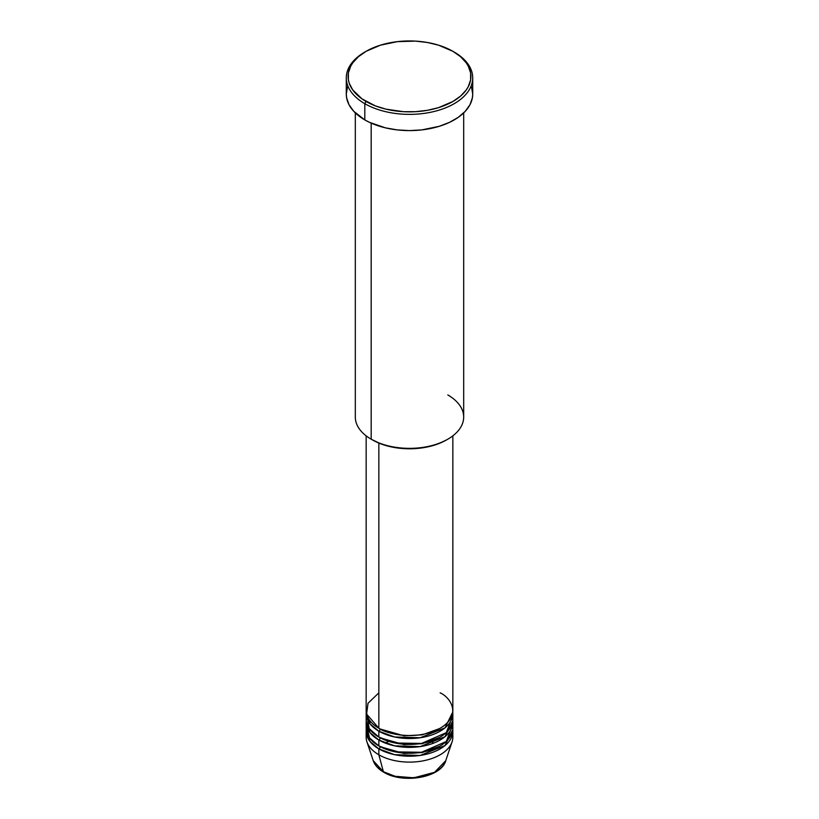 <?xml version="1.0" encoding="UTF-8"?>
<svg xmlns="http://www.w3.org/2000/svg" width="819" height="819" viewBox="0 0 819 819"><rect width="100%" height="100%" fill="white"/><g stroke="black" fill="none" stroke-linecap="round" stroke-linejoin="round"><path stroke-width="1.23" d="M452.549 734.141A43.346 25.031 180 0 1 452.068 741.83L445.761 760.677L434.541 772.317L413.841 777.815L395.127 776.279L383.384 771.723A1.802 1.044 120 0 0 383.722 772.194A1.802 1.044 -60 0 1 383.384 771.723A36.927 21.325 0 0 0 420.321 777.026A36.927 21.325 0 0 0 445.761 760.677C441.175 777.702 402.866 784.162 383.712 772.194C378.347 769.082 374.856 765.243 373.239 760.677A36.927 21.325 0 0 0 383.384 771.723L378.849 754.79L383.384 771.723L373.239 760.677L366.932 741.83A43.346 25.031 180 0 1 366.451 734.141M378.849 692.843L368.028 703.255L366.584 714.086L378.849 728.245A43.346 25.031 0 0 0 426.085 733.66A43.346 25.031 0 0 0 452.846 710.544L452.846 435.841M452.846 713.492A43.346 25.031 180 0 0 452.774 712.018L444.983 727.876L420.137 737.755L394.635 736.998L378.849 731.193A1.802 1.044 120 0 0 380.129 728.982L379.504 728.613L380.129 728.982A1.802 1.044 -60 0 1 378.849 731.193L369.963 723.761L366.226 712.018A43.346 25.031 180 0 0 366.154 713.492L366.154 719.389A43.346 25.031 0 0 0 378.849 737.09A43.346 25.031 0 0 0 426.085 742.516A43.346 25.031 0 0 0 452.846 719.389L452.846 713.492A43.346 25.031 180 0 1 426.085 736.619A43.346 25.031 180 0 1 378.849 731.193L378.849 737.09L378.849 731.193A43.346 25.031 180 0 1 366.154 713.492M366.83 714.967L369.195 728.603L378.849 737.09L395.167 743.007L421.55 743.437L446.263 732.657L452.549 716.441M452.846 722.338A43.346 25.031 180 0 0 452.774 720.863L444.983 736.721L420.137 746.6L394.635 745.853L378.849 740.038A1.802 1.044 120 0 0 380.129 737.827L379.504 737.458L380.129 737.827A1.802 1.044 -60 0 1 378.849 740.038L369.963 732.606L366.226 720.863A43.346 25.031 180 0 0 366.154 722.338L366.154 728.245A43.346 25.031 0 0 0 378.849 745.935A43.346 25.031 0 0 0 426.085 751.361A43.346 25.031 0 0 0 452.846 728.245L452.846 722.338A43.346 25.031 180 0 1 426.085 745.464A43.346 25.031 180 0 1 378.849 740.038L378.849 745.935L378.849 740.038A43.346 25.031 180 0 1 366.154 722.338M366.451 725.286L369.574 737.98L378.849 745.935L395.167 751.862L421.55 752.282L446.263 741.502L452.549 725.286M452.846 731.193A43.346 25.031 180 0 0 452.774 729.719L444.983 745.566L420.137 755.456L394.635 754.698L378.849 748.883A1.802 1.044 120 0 0 380.129 746.672L379.504 746.304L380.129 746.672A1.802 1.044 -60 0 1 378.849 748.883L369.963 741.451L366.226 729.719A43.346 25.031 180 0 0 366.154 731.193L366.154 737.09A43.346 25.031 0 0 0 378.849 754.79A43.346 25.031 0 0 0 426.085 760.206A43.346 25.031 0 0 0 452.846 737.09L452.846 731.193A43.346 25.031 180 0 1 426.085 754.309A43.346 25.031 180 0 1 378.849 748.883L378.849 754.79L378.849 748.883A43.346 25.031 180 0 1 366.154 731.193M447.819 394.953A54.187 31.286 180 0 1 447.819 439.189A54.187 31.286 180 0 1 371.181 439.189L372.461 439.926A52.375 30.242 0 0 0 446.539 439.926L438.605 443.693L429.545 446.488L419.717 448.208L409.5 448.781L399.283 448.208L389.455 446.488L380.395 443.693L371.181 439.189A54.187 31.286 0 0 0 430.231 445.976A54.187 31.286 0 0 0 463.687 417.066L463.687 112.899M366.073 51.331L364.803 52.068A63.217 36.497 0 0 0 364.803 103.685L366.073 101.474A61.415 35.452 180 0 1 366.073 51.331A61.415 35.452 180 0 1 452.927 51.331L438.452 45.137L427.323 42.475L415.52 41.124L397.522 41.636L380.548 45.137L366.073 51.331L358.435 56.706L352.764 62.838L350.737 66.114L348.382 72.932L348.382 79.883L349.273 83.323L352.764 89.977L362.029 98.894L375.378 105.886L385.995 109.162L403.48 111.691L415.52 111.691L427.323 110.33L438.452 107.668L452.927 101.474L460.565 96.099L466.236 89.977L468.263 86.701L470.618 79.883L470.618 72.932L468.263 66.114L466.236 62.838L460.565 56.706L452.927 51.331A61.415 35.452 180 0 1 452.927 101.474A61.415 35.452 180 0 1 366.073 101.474L364.803 103.685A63.217 36.497 0 0 0 454.197 103.685A63.217 36.497 0 0 0 454.197 52.068L454.197 52.068A63.217 36.497 180 0 1 472.717 77.877A63.217 36.497 180 0 1 433.691 111.599A63.217 36.497 180 0 1 364.803 103.685L364.803 119.912A63.217 36.497 0 0 0 433.691 127.825A63.217 36.497 0 0 0 472.717 94.103L472.409 97.676L469.993 104.699L465.253 111.302L458.364 117.26L449.6 122.318L439.301 126.29L421.836 129.893L409.5 130.6L397.164 129.893L385.309 127.825L369.4 122.318L364.803 119.912L364.803 103.685A63.217 36.497 180 0 1 346.283 77.877A63.217 36.497 180 0 1 365.448 51.699M378.849 443.069L378.849 728.245L378.849 443.069M371.181 123.126L371.181 439.189L371.181 123.126M452.068 741.83A43.346 25.031 180 0 1 422.205 761.015A43.346 25.031 180 0 1 378.849 754.79A43.346 25.031 180 0 1 366.932 741.83M396.038 776.504L409.5 778.05L422.962 776.504M346.283 77.877L346.283 94.103A63.217 36.497 0 0 0 364.803 119.912L353.747 111.302L349.007 104.699L346.591 97.676L346.283 94.103L347.502 86.978M471.498 86.978L472.717 94.103L472.717 77.877M355.313 112.899L355.313 417.066A54.187 31.286 0 0 0 371.181 439.189L371.181 439.189M366.154 435.841L366.154 710.544A43.346 25.031 0 0 0 378.849 728.245C386.578 734.131 417.045 741.093 440.151 728.245C462.418 714.905 450.348 697.307 440.151 692.843M380.129 746.672L403.982 753.49L422.194 752.548L439.496 746.304L422.194 752.548L403.982 753.49L380.129 746.672M380.129 737.827L403.982 744.635L422.194 743.703L439.496 737.458L422.194 743.703L403.982 744.635L380.129 737.827M380.129 728.982L403.982 735.79L422.194 734.858L439.496 728.613L422.194 734.858L403.982 735.79L380.129 728.982M433.824 743.058L430.661 741.502M388.339 741.502L385.176 743.058M370.628 721.611L369.615 723.3M447.819 439.189L446.539 439.926M454.197 52.068L452.927 51.331"/></g></svg>
